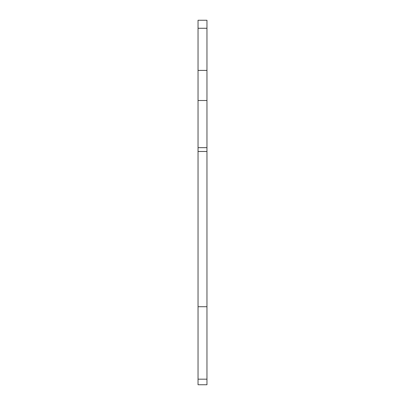 <?xml version="1.0" encoding="UTF-8"?>
<svg xmlns="http://www.w3.org/2000/svg" width="405" height="405" viewBox="0 0 405 405"><rect width="100%" height="100%" fill="white"/><g stroke="black" fill="none" stroke-linecap="round" stroke-linejoin="round"><path stroke-width="0.61" d="M206.96 379.176L206.96 384.75L198.04 384.75L198.04 379.176L206.96 379.176L206.96 147.663L198.04 147.663L198.04 100.506L206.96 100.506L206.96 147.663M206.96 100.506L206.96 28.269L198.04 28.269L198.04 20.25L206.96 20.25L206.96 28.269M198.04 147.663L198.04 306.722L206.96 306.722M198.04 306.722L198.04 379.176M198.04 100.506L198.04 28.269M198.04 151.475L206.96 151.475M198.04 70.409L206.96 70.409"/></g></svg>
